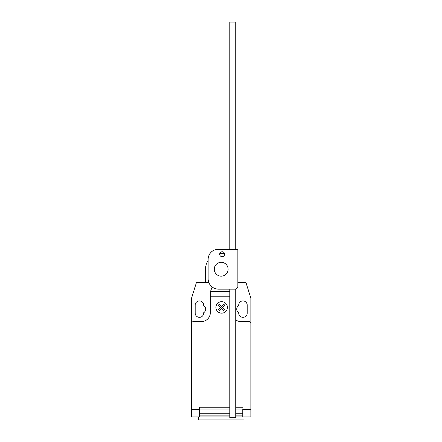 <?xml version="1.0" encoding="UTF-8"?>
<svg xmlns="http://www.w3.org/2000/svg" width="442" height="442" viewBox="0 0 442 442"><rect width="100%" height="100%" fill="white"/><g stroke="black" fill="none" stroke-linecap="round" stroke-linejoin="round"><path stroke-width="0.66" d="M222.155 251.769A2.475 2.475 0 0 0 219.68 254.244A2.475 2.475 0 0 0 222.155 256.714A2.475 2.475 0 0 0 224.63 254.244A2.475 2.475 0 0 0 222.155 251.769M237.851 250.111L237.851 287.085L236.006 289.156L218.044 289.156A10.37 10.37 0 0 1 208.143 279.256L208.143 259.222A10.033 10.033 0 0 1 218.044 249.316L237.056 249.316L237.851 250.111M229.796 249.316L229.796 22.1L235.73 22.1L235.73 249.316M235.73 289.156L235.73 417.74L229.796 417.74L229.796 289.156M214.276 269.239A6.923 6.923 0 0 0 221.199 276.162A6.923 6.923 0 0 0 228.122 269.239A6.923 6.923 0 0 0 221.199 262.316A6.923 6.923 0 0 0 214.276 269.239M208.784 282.416L205.491 282.416L205.491 269.239A15.708 15.708 0 0 1 208.143 260.509M219.768 253.597A15.708 15.708 0 0 1 224.602 253.907M198.447 416.933L198.447 419.9L243.951 419.9L243.951 416.933M250.874 411.419L250.874 416.193M229.796 296.234L210.32 296.234L210.32 291.952L212.127 286.98M205.491 282.416L196.469 282.416L191.524 298.239L191.524 323.561A1.978 1.978 0 0 1 193.502 321.583L201.414 321.583A8.901 8.901 0 0 0 210.32 312.682L210.32 296.234M191.524 323.561L191.524 409.552L199.436 409.552L199.436 407.237L229.796 407.237M235.73 319.87A8.901 8.901 0 0 0 240.978 321.583L248.89 321.583A1.978 1.978 0 0 1 250.874 323.561L250.874 409.552L242.956 409.552L242.956 407.237L235.73 407.237M242.956 409.552L242.956 416.933L250.874 416.933L250.874 409.552M235.73 415.889L242.763 415.889L242.763 409.021L235.73 409.021M229.796 409.021L199.635 409.021L199.635 415.889L229.796 415.889M242.763 413.248L235.73 413.248M229.796 413.248L199.635 413.248M199.635 415.889L199.635 416.933L229.796 416.933M235.73 416.933L242.763 416.933L242.763 415.889M191.524 409.552L191.524 416.933L199.436 416.933L199.436 409.552M191.126 408.032L191.126 307.14L191.524 307.14L191.524 408.032L191.126 408.032L191.126 411.988L191.524 411.988M191.524 303.184L191.126 303.184L191.126 307.14M210.547 291.317L210.32 291.952M237.851 282.416L245.923 282.416L250.874 298.239L250.874 323.561M238.708 305.527A4.254 4.254 0 0 0 238.708 312.715L238.708 313.074A4.254 4.254 0 0 0 242.956 317.328A4.254 4.254 0 0 0 247.211 313.074L247.211 305.162A4.254 4.254 0 0 0 242.956 300.908A4.254 4.254 0 0 0 238.708 305.162L238.708 305.527M203.69 312.715A4.254 4.254 0 0 0 203.69 305.527L203.69 305.162A4.254 4.254 0 0 0 199.436 300.908A4.254 4.254 0 0 0 195.182 305.162L195.182 313.074A4.254 4.254 0 0 0 199.436 317.328A4.254 4.254 0 0 0 203.69 313.074L203.69 312.715M224.707 309.516L223.669 310.56L221.514 308.406L219.365 310.56L218.32 309.516L220.47 307.361L218.32 305.207L219.365 304.168L221.514 306.317L223.669 304.168L224.707 305.207L222.558 307.361L224.707 309.516M227.415 307.422A5.746 5.746 0 0 0 218.796 302.444A5.746 5.746 0 0 0 218.796 312.4A5.746 5.746 0 0 0 227.415 307.422M229.796 291.571L210.458 291.571"/></g></svg>
